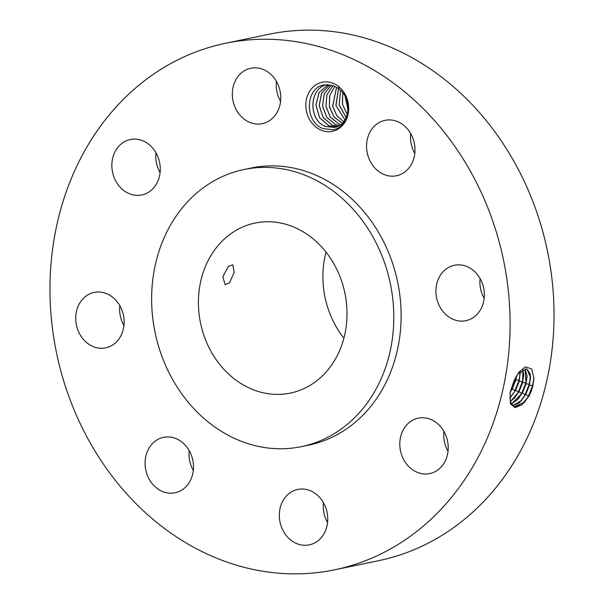 <?xml version="1.0" encoding="UTF-8"?>
<svg xmlns="http://www.w3.org/2000/svg" width="604" height="604" viewBox="0 0 604 604"><rect width="100%" height="100%" fill="white"/><g stroke="black" fill="none" stroke-linecap="round" stroke-linejoin="round"><path stroke-width="0.91" d="M503.676 260.89A268.863 228.259 -101.7 0 0 225.42 43.299A268.863 228.259 -101.7 0 0 56.391 352.223A268.863 228.259 -101.7 0 0 334.646 569.814A268.863 228.259 -101.7 0 0 503.676 260.89M334.646 569.814L378.58 560.701A268.863 228.259 -101.7 0 0 547.609 251.777A268.863 228.259 -101.7 0 0 269.354 34.186L225.42 43.299M332.291 131.347A25.066 21.276 -101.7 0 0 348.108 102.537A25.066 21.276 -101.7 0 0 322.219 82.242A25.066 21.276 -101.7 0 0 306.409 111.053A25.066 21.276 -101.7 0 0 332.291 131.347M309.21 544.876A28.305 24.024 -101.7 0 0 309.278 544.868A28.305 24.024 -101.7 0 0 327.058 512.313A28.305 24.024 -101.7 0 0 297.84 489.429A28.305 24.024 -101.7 0 0 297.78 489.444A28.305 24.024 -101.7 0 0 279.992 521.999A28.305 24.024 -101.7 0 0 309.21 544.876M301.456 446.635L308.78 445.11A141.51 120.136 -101.7 0 0 397.742 282.521A141.51 120.136 -101.7 0 0 251.294 168.003L243.971 169.52A141.51 120.136 -101.7 0 0 155.009 332.109A141.51 120.136 -101.7 0 0 301.456 446.635A141.51 120.136 -101.7 0 0 390.418 284.039A141.51 120.136 -101.7 0 0 243.971 169.52M403.336 429.671A28.305 24.024 -101.7 0 0 404.454 460.958A28.305 24.024 -101.7 0 0 429.754 473.581A28.305 24.024 -101.7 0 0 444.672 462.075A28.305 24.024 -101.7 0 0 443.562 430.788A28.305 24.024 -101.7 0 0 418.255 418.157A28.305 24.024 -101.7 0 0 403.336 429.671M436.601 297.787A28.305 24.024 -101.7 0 0 465.895 320.694A28.305 24.024 -101.7 0 0 483.691 288.176A28.305 24.024 -101.7 0 0 454.397 265.269A28.305 24.024 -101.7 0 0 436.601 297.787M378.157 171.045A28.305 24.024 -101.7 0 0 396.534 175.756A28.305 24.024 -101.7 0 0 414.714 154.171A28.305 24.024 -101.7 0 0 403.404 125.043A28.305 24.024 -101.7 0 0 385.035 120.332A28.305 24.024 -101.7 0 0 366.854 141.91A28.305 24.024 -101.7 0 0 378.157 171.045M262.227 123.684A28.305 24.024 -101.7 0 0 262.287 123.669A28.305 24.024 -101.7 0 0 280.075 91.113A28.305 24.024 -101.7 0 0 250.856 68.237A28.305 24.024 -101.7 0 0 250.796 68.244A28.305 24.024 -101.7 0 0 233.008 100.8A28.305 24.024 -101.7 0 0 262.227 123.684M156.73 183.45A28.305 24.024 -101.7 0 0 155.621 152.163A28.305 24.024 -101.7 0 0 130.313 139.532A28.305 24.024 -101.7 0 0 115.394 151.038A28.305 24.024 -101.7 0 0 116.512 182.325A28.305 24.024 -101.7 0 0 141.812 194.956A28.305 24.024 -101.7 0 0 156.73 183.45M123.465 315.326A28.305 24.024 -101.7 0 0 94.171 292.419A28.305 24.024 -101.7 0 0 76.383 324.937A28.305 24.024 -101.7 0 0 105.67 347.844A28.305 24.024 -101.7 0 0 123.465 315.326M181.91 442.068A28.305 24.024 -101.7 0 0 163.541 437.356A28.305 24.024 -101.7 0 0 145.36 458.942A28.305 24.024 -101.7 0 0 156.662 488.077A28.305 24.024 -101.7 0 0 175.039 492.781A28.305 24.024 -101.7 0 0 193.22 471.203A28.305 24.024 -101.7 0 0 181.91 442.068M510.002 392.932L510.44 401.962L514.11 406.802L521.577 405.035L529.179 395.643L531.731 389.98L532.668 385.412L528.462 396.05L524 402.77M531.731 389.98L529.179 395.643M532.781 386.409L533.936 378.338L531.663 368.938L525.344 366.862L519.055 372.072L514.238 380.286L510.063 392.585L510.418 403.857L515.046 407.67L522.12 404.657L529.255 395.688M323.434 502.671A28.305 24.024 -101.7 0 0 327.549 522.52M443.91 431.392A28.305 24.024 -101.7 0 0 448.032 451.241M480.052 278.497A28.305 24.024 -101.7 0 0 480.535 288.674A28.305 24.024 -101.7 0 0 484.174 298.346M410.69 133.56A28.305 24.024 -101.7 0 0 414.805 153.408M276.451 81.48A28.305 24.024 -101.7 0 0 280.566 101.329M155.968 152.759A28.305 24.024 -101.7 0 0 160.09 172.608M119.826 305.654A28.305 24.024 -101.7 0 0 120.309 315.824A28.305 24.024 -101.7 0 0 123.948 325.503M189.195 450.592A28.305 24.024 -101.7 0 0 193.31 470.441M338.935 89.022L338.565 86.719C354.442 98.354 349.588 127.98 332.759 129.739L322.913 128.546C303.616 121.412 305.692 86.772 324.416 84.907L333.914 86.002L337.04 87.663A21.668 18.392 -101.7 0 1 338.935 89.022C353.212 99.109 349.512 125.413 334.578 127.406L334.624 127.399M514.072 406.786L524.665 402.053L529.104 395.612L532.766 386.447M533.936 377.523L532.668 385.412L529.451 385.156L530.388 374.389L526.907 368.916L517.681 373.997M334.654 127.391L325.616 126.463C307.844 120.309 309.074 87.112 327.557 84.605M200.49 322.823A86.825 73.718 -101.7 0 0 290.35 393.091A86.825 73.718 -101.7 0 0 344.937 293.325A86.825 73.718 -101.7 0 0 255.077 223.057A86.825 73.718 -101.7 0 0 200.49 322.823M512.585 405.782L519.319 402.762L525.797 394.299L529.451 385.156M512.547 405.752L521.305 400.663L525.714 394.269L529.368 385.126L530.516 377.515L526.869 368.901M327.496 84.613C308.893 87.142 307.836 120.626 325.767 126.561L334.578 127.406M326.017 252.102A86.825 73.718 -101.7 0 0 324.96 297.002A86.825 73.718 -101.7 0 0 343.88 338.225M228.35 266.47L222.793 276.707L225.149 284.612L229.467 282.906L234.209 272.359L232.827 264.824L228.35 266.47M530.508 376.541L529.263 384.129L525.08 394.706L520.64 401.388M511.286 404.053L517.953 399.282L522.332 392.932L525.963 383.85L527.103 376.277L525.012 368.734M525.714 394.269L525.08 394.706L522.415 392.955L526.046 383.872L525.057 368.727M328.198 84.681L319.086 92.487L315.877 105.134L319.667 117.833L329.021 125.881L336.232 126.968M336.262 126.953L328.87 125.783L319.629 117.667L315.93 105.013L319.161 92.457L328.221 84.681M511.316 404.099L522.407 392.962M527.096 375.303L525.857 382.845L521.697 393.37L517.288 399.999M510.327 401.569L514.593 397.893L518.949 391.588L522.558 382.566L523.691 375.039L522.815 369.452M510.35 401.645L519.025 391.619L522.641 382.589L522.868 369.422M348.017 110.147L345.216 96.64M348.025 110.034L345.269 96.746M329.625 84.824L321.554 93.243L319.184 105.602L323.216 117.621L332.276 125.209L337.802 126.349M337.832 126.334L332.125 125.111L323.178 117.455L319.237 105.473L321.63 93.205L329.656 84.824M518.949 391.588L513.936 398.61M523.683 374.065L522.452 381.562L518.308 392.026L515.642 390.275L519.236 381.305L520.233 371.264M509.799 397.998L515.559 390.244L519.153 381.283L520.165 371.324M515.642 390.275L509.799 398.104M347.24 114.601L342.408 104.182L342.717 92.782M347.262 114.533L342.491 104.288L342.762 92.842M339.357 125.526L335.379 124.439L326.726 117.221L322.581 105.881L324.227 93.952L331.264 85.141M331.234 85.134L324.159 93.998L322.536 106.01L326.764 117.38L335.53 124.537L339.327 125.541M515.559 390.244L510.576 397.228M520.27 372.827L519.04 380.278L514.925 390.69L512.26 388.931L515.824 380.022L516.73 375.514M510.146 392.223L512.177 388.908L515.748 379.999L516.624 375.688M512.26 388.938L510.093 392.441M346.168 117.591L339.176 104.975L340.52 90.389M346.19 117.538L339.206 104.802L340.565 90.426M340.845 124.5L338.633 123.76L330.282 116.972L325.979 106.296L326.923 94.76L332.963 85.64M332.932 85.632L326.855 94.805L325.933 106.417L330.32 117.131L338.784 123.858L340.815 124.522M512.177 388.901L510.335 391.445M516.254 376.337L511.543 389.346L511.007 388.991M344.944 119.886L335.892 105.489L338.474 88.66M344.967 119.849L335.983 105.632L338.512 88.69M342.279 123.246L333.876 116.753L329.399 106.591L329.731 95.583L334.737 86.372M334.707 86.357L329.641 95.711L329.384 106.855L333.899 116.889L342.257 123.269M343.638 121.744L336.609 115.47L332.638 106.168L336.549 87.346M343.661 121.714L336.662 115.447L332.698 106.153L336.579 87.369M529.104 395.612L528.462 396.05L525.797 394.299M529.368 385.126L529.263 384.129L526.046 383.872M522.332 392.932L521.697 393.37L519.025 391.619M525.963 383.85L525.857 382.845L522.641 382.589M522.558 382.566L522.452 381.562L519.236 381.305M519.153 381.283L519.04 380.278L515.824 380.022M515.748 379.999L515.635 379.002L514.88 378.942"/></g></svg>
